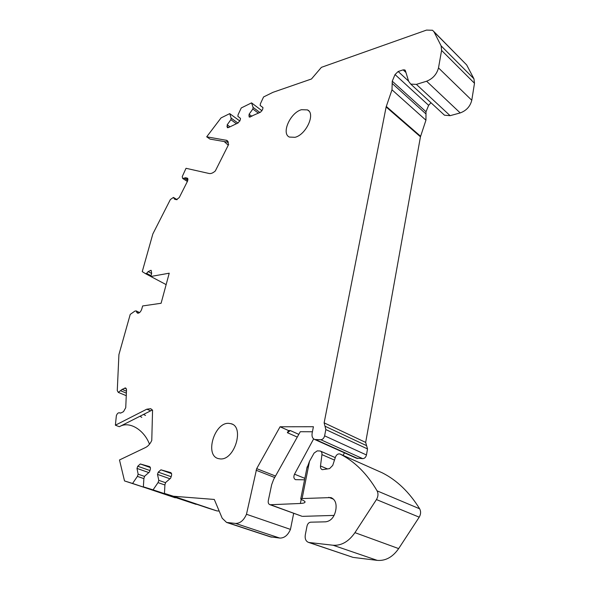 <?xml version="1.0" encoding="UTF-8"?>
<svg xmlns="http://www.w3.org/2000/svg" width="590" height="590" viewBox="0 0 590 590"><rect width="100%" height="100%" fill="white"/><g stroke="black" fill="none" stroke-linecap="round" stroke-linejoin="round"><path stroke-width="0.89" d="M306.807 468.519L309.514 461.269L314.087 453.083L317.265 450.863L320.259 451.025C321.535 451.564 322.096 452.759 321.941 454.617L320.495 465.975L327.583 468.976M377.091 490.851L419.652 508.801C421.046 511.471 420.899 514.251 419.202 517.165L398.663 548.597C392.697 557.115 385.565 561.038 377.276 560.375L333.048 545.234C341.411 545.809 348.712 541.613 354.944 532.652L376.45 499.568C378.227 496.507 378.441 493.601 377.091 490.851C367.054 473.748 354.745 461.498 340.172 454.094L339.855 453.961C337.937 453.622 336.462 454.669 335.452 457.11L332.731 465.414L329.567 468.615L322.258 469.677C320.931 469.124 320.341 467.892 320.495 465.975M333.048 545.234L309.101 542.505L352.488 557.189M309.514 461.269L302.102 498.557L330.865 497.577C334.995 499.288 336.676 503.152 335.924 509.17L335.54 511.206C333.918 517.607 330.606 521.147 325.606 521.826L310.642 522.187C308.828 522.438 307.619 523.736 307.007 526.096L305.296 534.865C304.764 538.81 305.849 541.318 308.548 542.402L309.101 542.505M151.188 270.404L151.66 273.391L150.797 276.489L169.227 273.192L161.1 303.267L142.633 305.952L141.748 309.138C140.685 311.97 139.284 313.305 137.544 313.157L136.784 312.368L138.436 313.179M150.966 270.286L148.142 271.606L146.637 273.377L145.413 273.598L142.249 271.629L152.847 233.942L170.363 199.538L173.43 197.421L174.537 199.177L176.44 199.715L179.272 197.539L187.554 181.123L187.472 178.217L185.511 177.73L184.176 178.128L187.834 180.466M227.504 140.87L226.803 140.376L228.662 144.403L215.328 170.945C213.049 172.988 210.991 173.844 209.162 173.504L186.027 168.298L182.236 176.609L182.694 178.475L184.176 178.128M226.803 140.376L206.699 136.814L221.051 117.904L229.724 113.627L231.118 118.096L230.867 119.696L227.187 124.822L227.349 127.691L228.352 127.61L238.176 122.897L240.248 120.013L240.491 118.391L237.858 116.296L238.102 114.689L241.251 107.948L251.554 102.874L253.095 107.38L252.859 109.003L249.076 114.246L249.275 117.137L260.596 112.137L262.734 109.187L262.963 107.542L260.153 105.455L260.382 103.825L263.568 96.959L272.978 92.32L311.461 78.994L321.403 67.341L426.526 30.09L432.573 30.26L434.085 31.956L441.128 45.88L441.593 50.423L438.503 67.902L471.779 100.278C470.193 106.466 466.336 110.677 460.215 112.926L450.118 115.677L444.499 115.212L443.097 113.914M288.569 430.56L287.374 432.691L290.332 430.567L288.569 430.56L280.073 426.776L313.423 426.732L312.139 433.163C311.653 436.401 312.508 438.518 314.713 439.498L320.82 439.734C322.701 439.521 323.962 438.223 324.618 435.84L325.835 429.572L324.131 422.846L386.125 106.96L391.996 89.813L392.254 81.191L395.027 74.554L398.162 71.501L403.147 69.871L404.814 69.945L405.411 70.734L408.649 81.332L410.751 84.097L416.385 84.385L426.607 81.228C432.817 78.728 436.777 74.281 438.503 67.902M280.073 426.776L256.687 468.637L275.523 476.042M196.264 504.155L153.061 489.862L158.024 482.62L158.806 480.356L157.486 474.382L158.26 472.14L160.937 469.817L170.628 472.568C171.631 473.04 171.889 474.161 171.41 475.916L170.628 478.202L165.716 482.414L164.927 484.7L164.463 493.432L173.445 496.249L214.295 499.45L222.201 518.234L226.59 522.438L235.55 523.426C240.115 523.455 243.758 520.402 246.48 514.274L256.687 468.637M153.061 489.862L143.355 486.824L143.916 478.365L144.69 476.152L149.41 472.037L150.184 469.817C150.671 468.113 150.435 467.029 149.491 466.579L140.317 463.976L137.75 466.24L136.983 468.423L138.156 474.198L137.389 476.396L132.573 483.453L124.512 480.924L119.49 459.964L145.627 447.471C148.105 446.202 150.155 443.864 151.77 440.45L152.559 410.153L150.583 408.7L146.77 409.202L115.382 425.206L116.355 415.677C117.13 413.627 118.147 412.661 119.401 412.771L120.183 413.111M136.784 312.368L136.165 310.901L134.933 311.07L130.228 314.396L118.915 354.62L117.27 390.61L118.295 392.394L122.145 389.378L125.663 387.91L126.518 389.754L125.736 407.69L123.509 411.65L121.046 412.926L119.696 412.919M295.037 137.308L289.395 137.072C281.032 133.517 290.251 112.712 301.453 109.703L307.456 109.895C315.798 113.435 306.232 134.66 295.037 137.308M220.306 458.917L218.241 458.577C204.59 455.237 214.384 422.492 228.581 423.332L231.132 423.723C244.673 426.946 234.591 460.355 220.306 458.917M302.102 498.557L300.753 498.882L301.697 499.715C304.551 500.903 305.583 501.81 304.801 502.437C304.492 502.96 303.017 503.307 300.384 503.469L270.478 504.73L301.748 516.191M334.124 515.409L302.611 516.353M377.276 560.375L353.469 557.447M430.973 102.741L428.635 105.337L426.01 111.746L425.936 120.19L420.449 136.792L365.675 442.412L367.526 448.938L366.449 454.971C365.859 457.25 364.627 458.482 362.762 458.659L356.072 458.047M433.886 31.595L466.661 64.915L473.94 78.802L474.493 83.271L471.779 100.278M175.422 497.621L124.512 480.924M196.123 504.369L143.355 486.824M219.192 511.088L216.81 510.874L207.695 508.005L164.463 493.432M270.183 536.789L279.763 538.073C284.328 538.161 287.891 535.27 290.457 529.392L246.48 514.274M293.695 513.278L290.457 529.392M419.652 508.801C409.379 492.222 396.93 480.238 382.313 472.848L382.084 472.745M344.449 452.832L343.07 455.384M229.724 113.627L239.901 121.061M251.554 102.874L262.048 110.817M231.118 118.096L237.903 123.022M227.187 124.822L229.982 126.828M230.867 119.696L236.428 123.73M228.367 142.271L209.981 139.085L206.699 136.814M228.249 145.214L224.23 141.556M150.797 276.489L166.137 284.616M145.413 273.598L150.804 276.459M146.637 273.377L151.018 275.7M136.165 310.901L139.572 312.575M115.382 425.206L119.32 426.71L150.701 410.81L146.77 409.202M149.491 444.211C144.388 430.516 130.552 421.459 120.832 425.95M141.762 417.373L140.022 416.223M143.54 414.438L145.516 415.478M173.445 496.249L216.81 510.874M175.282 497.813L132.573 483.453M158.024 482.62L164.912 484.995M158.806 480.356L165.613 482.723M157.486 474.382L169.957 478.778M312.42 431.762L300.273 431.718L273.642 479.404L271.658 484.707L268.295 500.652C267.971 502.746 268.494 504.081 269.859 504.656L270.478 504.73M313.637 438.901L294.521 474.19L304.846 478.35M304.558 479.795L295.538 479.663C293.739 478.682 293.4 476.853 294.521 474.19M137.389 476.396L143.901 478.638M138.156 474.198L144.594 476.432M136.983 468.423L148.798 472.568M152.427 409.984L150.701 410.81M253.095 107.38L259.873 112.484M252.859 109.003L258.42 113.184M249.076 114.246L251.871 116.319M260.153 105.455L262.956 107.587M328.741 497.318L333.549 499.206M398.663 548.597L354.944 532.652M376.45 499.568L419.202 517.165M395.027 74.554L428.635 105.337M392.254 81.191L426.01 111.746M398.162 71.501L408.575 81.11M403.147 69.871L405.935 72.467M450.118 115.677L416.385 84.385M426.607 81.228L460.215 112.926M474.493 83.271L441.593 50.423M473.94 78.802L441.128 45.88M434.085 31.956L466.661 64.915M226.929 126.43L228.492 127.543M228.057 141.578L225.955 140.103M173.984 198.299L176.174 199.641M185.511 177.73L188.033 179.345M187.318 178.158L187.775 178.453M148.142 271.606L151.637 273.472M120.751 390.809L126.371 393.139M122.145 389.378L126.459 391.177M124.571 388.073L126.437 388.854M158.26 472.14L171.137 476.705M160.937 469.817L171.55 473.615M227.497 522.607L271.695 537.158M235.55 523.426L279.763 538.073M256.082 470.223L274.704 477.509M287.374 432.691L297.279 437.079M290.332 430.567L298.798 434.351M357.776 458.519L315.805 439.675M320.82 439.734L362.762 458.659M324.618 435.84L366.449 454.971M325.835 429.572L367.526 448.938M324.987 426.201L366.596 445.664M324.131 422.846L365.675 442.412M386.125 106.96L420.449 136.792M386.273 106.421L420.582 136.268M391.996 89.813L425.936 120.19M392.114 83.36L425.921 113.885M301.173 499.487L300.384 503.469M321.941 454.617L334.478 460.082M340.172 454.094L382.313 472.848M137.75 466.24L149.934 470.547M140.317 463.976L150.339 467.546M248.84 115.876L250.396 117.027M307.139 466.852L300.76 498.875M330.865 497.577L331.794 497.938M308.548 542.402L352.923 557.336M404.814 69.945L405.205 70.306M444.499 115.212L410.751 84.097M177.111 199.678L173.608 197.525M187.384 181.462L182.694 178.475M118.295 392.394L126.26 395.676M119.534 412.823L120.286 413.118M270.781 536.989L226.59 522.438M356.685 458.319L314.713 439.498M304.934 501.766L304.801 502.437M269.859 504.656L301.984 516.279M320.628 451.188L335.282 457.619M151.121 408.922L150.583 408.7M307.456 109.895L308.909 111.045M231.132 423.723L232.349 424.247"/></g></svg>
